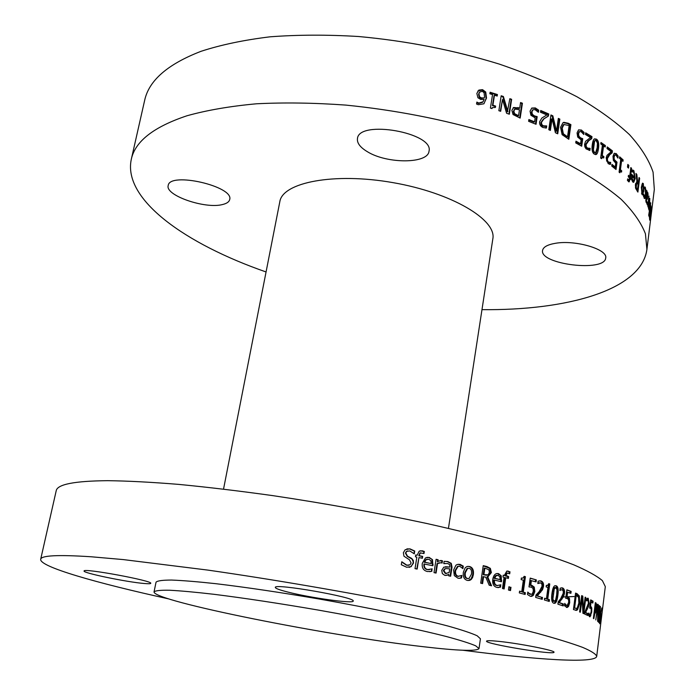 <?xml version="1.0" encoding="UTF-8"?>
<svg xmlns="http://www.w3.org/2000/svg" width="695" height="695" viewBox="0 0 695 695"><rect width="100%" height="100%" fill="white"/><g stroke="black" fill="none" stroke-linecap="round" stroke-linejoin="round"><path stroke-width="1.04" d="M479.22 92.565L478.586 94.364L479.211 97.265L479.593 96.848L481.479 97.934L484.337 97.908L484.528 96.979L484.068 92.704L482.287 91.288L479.593 92.14L478.959 93.929L479.593 96.848M479.211 97.265L481.088 98.36L484.337 97.908M476.761 102.678L478.438 103.477L482.512 102.382M477.795 91.088L482.182 90.089L485.319 92.435L486.109 98.455L483.989 103.685M477.908 97.726L476.839 93.417L478.898 90.072L482.565 89.664L485.718 92.009L486.517 98.038L483.85 103.816L478.264 104.719L476.544 104.015L476.857 102.078L478.812 103.06L483.06 101.757L484.111 99.359L480.749 99.463L477.908 97.726M509.765 99.22L511.642 99.307L509.348 114.223L506.603 113.285L502.528 99.472L500.296 111.183M511.138 99.698L508.922 114.076M501.104 96.292L502.911 96.883L507.367 111.93L509.852 98.681L511.642 99.307M502.528 99.472L500.687 111.304L498.854 110.705L501.182 95.762L503.389 96.492L507.863 111.548M502.911 96.883L503.389 96.492M514.682 109.315L513.344 111.374L514.022 114.015L518.018 116.056L518.566 115.7L519.469 109.749L515.012 109.08L513.866 111L514.552 113.641L518.566 115.7M520.486 103.069L521.884 103.59L519.704 117.933M513.631 107.49L513.119 107.864L519.182 108.429L519.721 108.064L520.564 102.521L522.432 103.225L520.173 118.107L513.032 114.536L511.868 110.357L513.631 107.49L519.721 108.064M521.884 103.59L522.432 103.225M540.623 111.052L548.077 114.284L547.773 116.369L543.351 119.14L540.797 122.737L541.17 124.865L542.673 126.151L546.044 126.238L545.775 128.062M540.458 112.199L540.71 110.488L548.729 113.963L548.424 116.056L543.95 118.845L541.431 122.407L541.805 124.544L543.316 125.83L546.696 125.925L546.383 128.036L542.934 127.489C540.432 126.308 539.329 124.396 539.624 121.764L541.848 118.028L546.869 114.962L540.458 112.199M546.044 126.238L546.696 125.925M545.949 126.203L546.6 125.891M544.576 126.473L545.228 126.151M547.773 116.369L548.424 116.056M548.077 114.284L548.729 113.963M575.877 141.806L579.778 143.961L580.56 143.726L581.098 139.843L577.701 137.054L577.058 132.91L578.527 129.939L581.394 130.017L584.087 132.441L583.8 134.5L581.133 131.685L579.448 131.685L578.553 133.744L578.883 136.194L580.568 137.862L582.74 138.713L581.698 146.219L575.729 142.909L575.964 141.189L580.56 143.726M579.3 131.668L577.788 133.996L578.11 136.437L579.795 138.105L581.958 138.948L581.003 145.828M578.726 129.809L580.62 130.26L583.296 132.684L583.166 133.64M581.958 138.948L582.74 138.713M578.11 136.437L578.883 136.194M578.674 131.937L579.448 131.685M583.296 132.684L584.087 132.441M601.609 157.609L600.923 158.225M600.88 143.205L604.528 145.759L605.388 145.576L605.189 147.045L603.573 145.898L602.721 146.08L601.427 155.706L603.043 156.835L602.947 157.53M604.528 145.759L604.424 146.497M603.043 156.835L603.903 156.653L603.72 157.974L602.218 157.478L601.601 158.695L600.662 158.043L602.409 145.081L600.784 143.969L600.975 142.501L605.388 145.576M601.427 155.706L602.278 155.524L603.903 156.653M603.573 145.898L602.278 155.524M611.861 165.141L614.371 167.148L615.266 167.009L615.77 163.212L613.355 160.371L612.99 156.279L614.145 153.413L616.248 153.586L618.142 156.054L617.881 158.06L616.013 155.211L615.049 154.968L613.885 155.306L613.181 157.305L613.355 159.711L616.091 162.3L615.231 168.833M614.389 153.23L615.362 153.734L617.177 156.705M616.091 162.3L616.995 162.161L616.031 169.493L611.748 166.053L611.965 164.368L615.266 167.009M613.355 159.711L614.25 159.563L616.995 162.161M613.885 155.306L614.78 155.159L614.067 157.148L614.25 159.563M617.238 156.193L618.142 156.054M627.715 165.34L627.681 167.287M627.481 167.095L627.828 164.411L628.836 165.436L628.489 168.112L627.481 167.095M627.906 165.532L628.836 165.436M643.674 196.937L644.508 196.92M642.649 194.913L641.971 194.47L641.381 186.981L642.606 183.15L643.335 183.61L643.839 191.082L642.397 194.913M644.517 196.928L644.117 198.197M644.526 187.589L644.856 188.606M645.003 186.972L646.037 190.3L645.811 194.887L644.743 198.614L643.474 196.033L643.718 194.087L644.656 196.92L645.438 194.105L645.247 188.971L644.369 188.84L644.604 186.972M646.393 193.835L646.472 196.668L647.254 197.597L647.488 193.827L646.828 193.844M646.037 196.659L646.472 196.668M645.95 197.38L647.115 197.597M645.994 201.88L646.124 202.349M646.889 197.597L646.671 198.674M646.784 192.411L647.045 193.549M646.567 192.411L647.792 192.524L648.061 194.383L647.332 199.23L646.263 198.353L646.915 203.731L645.811 200.733L646.802 190.578L647.002 192.411M646.706 191.342L647.141 191.342M646.168 201.967L647.132 201.984M646.15 201.924L647.115 201.941M645.872 198.023L646.307 198.023M648.687 215.189L650.711 202.766L649.677 213.973L649.034 216.44L648.687 215.189M649.33 212.079L649.773 212.097M650.92 205.781L651.267 208.943L650.989 211.15L651.059 207.64L650.642 208.596L649.703 220.176L649.425 217.196L649.686 215.076L649.721 218.143L650.086 217.205L650.92 205.781M648.6 204.426L649.034 208.587L649.495 206.728L648.887 204.434M648.956 208.587L648.487 208.63M649.651 198.362L649.808 206.302L648.974 210.081L648.435 207.284L648.835 202.419L649.651 205.442L649.373 198.353M649.165 205.425L649.651 205.442M647.401 203.513L647.262 204.634M647.141 204.512L647.358 202.74L648.07 203.218L648.956 196.051L647.949 206.893L647.888 204.651L647.549 205.095L647.141 204.512M647.167 204.634L647.888 204.651M643.153 185.096L642.727 184.827L641.885 187.78L642.571 193.245L643.388 190.282L643.153 185.096M641.502 193.279L642.415 193.253M642.501 193.262L642.032 194.565M642.276 183.471L642.823 184.809M636.073 183.28L635.551 183.68M636.681 183.367L636.203 187.433L637.506 189.7L638.166 184.496L636.846 183.237L635.725 183.419M635.447 187.476L636.203 187.433M635.699 188.58L636.551 189.744L637.506 189.7M638.106 182.967L637.949 184.21M637.254 189.709L637.089 191.012M636.663 181.708L637.402 183.011L638.357 182.959L639.053 177.468L639.652 178.294L637.897 192.107L635.604 188.223L635.43 184.488L636.959 181.699L635.968 173.446L636.828 174.532L637.654 182.012L638.357 182.959M638.94 178.328L639.652 178.294M636.698 182.064L637.654 182.012M636.107 174.575L636.828 174.532M631.503 176.478L632.268 176.417L632.233 178.789L633.571 180.787L634.405 178.902L632.268 176.417M631.555 178.85L632.233 178.789M631.911 180.509L633.319 180.804M632.346 170.275L633.918 172.508M631.616 175.288L633.632 177.625L634.57 177.555L633.727 172.256L632.137 171.9L632.389 169.98L633.918 170.718L635.221 178.485L633.736 182.342L632.685 181.89L631.633 179.371L631.746 174.297L634.57 177.555M634.379 177.573L634.248 178.719M633.927 180.448L633.058 182.238M632.155 171.804L632.676 171.761M629.183 179.797L628.506 181.751M629.601 176.591L629.861 178.876M628.332 176.235L629.687 176.582L630.843 167.556L631.581 168.355L630.426 177.381L630.73 179.371L630.235 178.841L629.157 181.873L627.437 180.509L627.646 178.876L628.923 180.118L629.522 178.076L628.271 176.765L628.454 175.296L629.687 176.582M627.498 180.04L628.758 180.135M629.401 178.919L630.235 178.841M629.983 177.989L630.921 177.911M629.488 177.46L630.426 177.381M630.73 168.433L631.581 168.355M619.679 171.665L619.115 172.151M619.54 157.617L622.216 160.015L623.128 159.893L622.946 161.336L621.669 160.18L620.765 160.31L619.523 169.78L620.713 171.569M622.216 160.015L622.138 160.606M620.8 170.918L621.712 170.805L621.539 172.099L620.383 171.569L619.827 172.777L619.08 172.125L620.748 159.364L619.462 158.234L619.653 156.792L623.128 159.893M619.523 169.78L620.435 169.658L621.712 170.805M621.669 160.18L620.435 169.658M609.793 162.517L609.584 164.324M607.143 147.661L611.539 150.997L611.27 153.022L608.829 154.924L606.483 158.79L606.666 160.892L607.612 162.239L609.654 162.526M607.022 148.582L607.239 146.923L612.417 150.841L612.156 152.857L609.706 154.768L607.352 158.625L607.534 160.736L608.49 162.083L610.697 162.387L610.427 164.42L608.186 163.681L606.17 157.869L607.004 155.333L611.174 151.692L607.022 148.582M610.245 162.465L610.697 162.387M608.855 162.673L609.732 162.517M611.27 153.022L612.156 152.857M611.539 150.997L612.417 150.841M594.963 140.746L593.747 141.545L592.548 150.363L593.765 152.77L595.285 152.804M596.206 140.738L595.207 140.572L594.572 141.328L593.374 150.155L594.599 152.57L595.589 152.726L597.17 147.783L597.431 143.222L596.206 140.738M594.407 138.904L595.598 139.339C597.657 140.677 598.334 143.839 597.613 148.826L595.519 154.603M594.381 154.177C592.279 152.839 591.575 149.668 592.279 144.664C592.739 141.285 593.487 139.339 594.512 138.844L596.423 139.13C598.491 140.468 599.168 143.639 598.456 148.634C597.995 152.057 597.257 154.003 596.241 154.472L594.381 154.177M585.59 133.466L591.176 136.863L590.898 138.913L587.987 140.903L585.251 144.864L585.503 146.993L586.684 148.322L589.343 148.574L589.099 150.389M585.442 134.5L585.677 132.815L591.992 136.646L591.714 138.687L588.795 140.677L586.05 144.638L586.311 146.767L587.484 148.105L590.159 148.356L589.873 150.433L586.059 148.869L584.86 146.862L584.556 144.43L585.555 141.32L590.498 137.532L585.442 134.5M589.343 148.574L590.159 148.356M588.187 148.73L588.995 148.513M590.898 138.913L591.714 138.687M591.176 136.863L591.992 136.646M564.149 124.414L563.219 124.822L561.508 128.401L562.637 134.048L563.35 133.77L567.537 136.802L569.135 125.526L563.923 124.544L562.22 128.115L563.35 133.77M562.637 134.048L565.626 136.481L567.537 136.802M563.202 122.615L567.511 123.545L570.169 124.909L568.18 138.948M562.107 134.665L560.552 127.281L562.959 122.754L563.888 122.329L568.241 123.258L570.908 124.64L568.84 139.278L562.107 134.665M570.169 124.909L570.908 124.64M563.228 122.598L563.888 122.329M558.25 118.967L559.849 119.106L557.738 133.814L555.409 132.728L552.073 118.732L551.404 119.045L549.788 130.156M559.154 119.401L557.121 133.527M550.866 115.535L552.16 116.126L555.818 131.355L556.504 131.068L558.337 118.385L559.849 119.106M552.073 118.732L550.37 130.425L548.798 129.722L550.953 114.962L552.838 115.813L556.504 131.068M552.16 116.126L552.838 115.813M528.799 120.105L533.977 122.164L534.577 121.834L535.167 117.872L530.928 115.274L530.059 111.139L531.797 108.046L535.341 107.933L538.721 110.218L538.408 112.312L535.054 109.636L532.969 109.749L531.918 111.886L532.37 114.336L534.481 115.909L537.183 116.63L536.045 124.283L528.617 121.312L528.878 119.566L534.577 121.834M532.674 109.923L531.327 112.234L531.771 114.675L533.873 116.247L536.566 116.968L535.515 124.066M531.623 108.177L534.742 108.281L538.104 110.557L537.913 111.817M536.566 116.968L537.183 116.63M531.771 114.675L532.37 114.336M532.379 110.097L532.969 109.749M538.104 110.557L538.721 110.218M492.269 107.742L491.695 108.489M490.018 92.765L496.986 94.954L497.429 94.546L497.194 96.066L494.475 95.206L494.041 95.615L492.46 105.631L495.17 106.483L495.04 107.351M496.986 94.954L496.829 95.945M495.17 106.483L495.622 106.083L495.405 107.456L492.407 107.612L491.973 108.576L490.409 108.09L492.538 94.598L489.862 93.773L490.105 92.244L497.429 94.546M492.46 105.631L492.903 105.232L495.622 106.083M494.475 95.206L492.903 105.232M481.982 309.649C566.903 310.596 641.294 290.232 646.915 249.444L654.325 189.422L653.074 172.178C648.991 160.024 641.12 147.514 629.479 134.63C615.622 121.703 598.091 109.072 576.893 96.727C553.733 84.773 527.818 73.879 499.14 64.044C453.852 50.136 407.001 40.953 358.603 36.514C327.31 34.62 297.825 34.724 270.147 36.809C243.971 39.989 220.932 44.819 201.02 51.317C167.617 64.201 148.826 80.585 144.63 100.471L131.268 159.45C122.746 199.726 185.843 244.084 266.063 271.962M646.915 249.444L645.429 233.781C641.146 222.687 633.041 211.176 621.104 199.265C606.926 187.268 589.039 175.461 567.424 163.855C543.846 152.553 517.48 142.162 488.324 132.693C442.315 119.21 394.812 110.01 345.806 105.093C314.157 102.817 284.377 102.382 256.464 103.79C230.097 106.213 206.945 110.201 187.007 115.761C153.595 126.898 135.021 141.467 131.268 159.45M599.863 622.095L600.758 616.039L599.863 622.095L600.115 616.091L601.766 607.96L600.549 614.337L600.932 613.624L601.019 614.866L600.072 622.694L599.655 623.78L599.559 622.008M599.55 605.675L597.613 621.295L597.83 606.622L595.797 619.94L597.752 604.207L598.273 604.598L597.735 617.803L599.246 605.632M597.709 604.528L598.273 604.598M595.91 610.67L596.449 605.901L595.58 604.676L594.798 610.983L595.537 611.253L595.91 610.67M595.094 604.615L595.58 604.676M594.312 610.914L594.798 610.983M594.286 611.131L595.146 611.2M595.294 603.069L595.928 604.893M595.268 611.253L593.834 618.689L593.374 618.42L595.354 602.565L596.909 604.667L596.797 608.681L595.424 613.077L594.086 612.712M584.903 612.521L587.032 613.52L586.832 615.049M587.388 598.265L588.196 600.341M588.048 613.642L587.814 615.509L584.703 614.085L584.99 611.782L588.457 603.199L587.935 600.106L586.493 600.897L586.78 598.595L588.222 598.273L589.125 603.408L588.474 606.5L585.598 612.504L588.048 613.642L587.032 613.52M584.912 612.417L585.598 612.504M586.571 608.829L587.475 608.933M587.649 606.405L588.474 606.5M586.58 600.202L587.145 600.272M566.833 590.072L571.142 591.402L570.89 593.339L566.677 592.053L566.104 596.466L568.493 598.308L568.753 602.591L567.563 606.335L566.303 607.352M570.169 591.306L569.952 592.983M564.748 603.382L565.582 604.581L564.618 604.485L566.13 605.414M566.104 596.466L567.798 596.718L569.466 598.404L569.726 602.687L568.536 606.431L567.259 607.447L564.444 605.727L564.827 603.39M567.641 592.14L567.068 596.553M565.582 604.581L567.172 605.501L568.692 602.296L568.562 599.75L567.381 598.525L565.747 598.369L566.859 589.82L571.142 591.402M548.694 583.861L546.817 599.116L548.546 599.646L548.346 601.175M544.593 598.438L546.452 598.795L547.964 587.466L546.148 586.893L546.348 585.346L547.599 585.468L548.737 583.644L549.754 583.974L547.73 599.186L549.458 599.716L549.232 601.444L544.394 599.976L544.619 598.247L546.452 598.795M548.546 599.646L549.458 599.716M546.817 599.116L547.73 599.186M548.85 583.913L549.754 583.974M530.181 578.301L536.349 579.908L536.08 581.906L530.554 580.49L529.929 585.042L533.395 587.049L533.968 591.497L532.44 595.328L530.546 596.345M535.489 579.856L535.246 581.654M529.555 586.91L529.008 586.875M527.696 592.818L530.476 594.303M529.929 585.042L531.814 585.286L534.255 587.101L534.837 591.549L533.3 595.389L531.727 596.353L530.32 596.293L527.47 594.486L527.8 592.053L529.025 593.348L531.458 594.329L532.379 593.73L533.334 591.106L533.039 588.457L531.301 587.145L528.999 586.919L530.207 578.101L536.349 579.908M531.397 580.534L530.78 585.086M528.174 593.295L529.025 593.348M508.914 586.901L510.2 587.232L509.756 590.385M510.981 587.266L510.512 590.585L508.471 590.046L508.931 586.728L510.2 587.232M461.272 575.729L460.933 577.945L458.952 578.344M458.604 566.234L457.519 566.408L455.069 570.56C454.66 573.775 455.52 575.677 457.657 576.268L458.935 576.346M458.257 564.236L462.696 566.173L462.41 568.119M459.925 578.292L457.979 578.205L454.322 575.616L453.6 570.074L455.894 565.252L457.058 564.54L460.064 564.349L463.287 566.138L462.913 568.64L459.734 566.286L458.083 566.382L455.625 570.526C455.216 573.749 456.085 575.66 458.231 576.251L461.897 575.425L461.523 577.927L459.334 578.309M460.933 577.945L461.523 577.927M462.696 566.173L463.287 566.138M445.912 568.606L444.626 568.884L443.341 570.647L445.243 573.453L446.477 573.505M445.773 573.418L449.144 572.532L449.708 568.84L446.068 568.597L445.139 568.84L443.853 570.604L445.773 573.418L445.243 573.453M444.122 561.369L447.328 561.603L450.725 563.393L451.472 567.198L450.108 576.138M445.052 563.463L443.775 563.619M445.417 566.72L449.978 567.059L449.543 564.444L447.545 563.541L443.775 563.636L444.122 561.351L447.858 561.56L451.264 563.35L452.011 567.163L450.638 576.251L448.649 575.816L448.866 574.4L447.241 575.217L444.731 575.338L442.341 573.592L441.751 570.308L443.836 567.129L449.978 567.059M448.866 574.4L445.79 575.486M446.711 575.251L447.241 575.217M420.154 550.77L423.889 551.535L423.611 553.342M415.697 555.105L417.148 555.253L419.181 551.178L422.195 550.788L424.315 551.465L423.993 553.524L420.319 552.959L419.267 555.227L419.198 555.679L422.673 556.408L422.386 558.267L418.972 557.555L417.148 569.075L415.028 568.64L416.852 557.112L415.428 556.817L415.723 554.949L417.148 555.253M418.972 557.555L416.765 568.997M420.71 552.794L419.91 553.029L418.79 555.748L422.256 556.478L421.987 558.189M407.635 550.935L406.375 551.456L405.42 553.072L407.192 556.295L412.039 559.119L413.186 561.769L413.117 563.124L410.988 566.607L409.103 567.407M406.896 548.868L409.546 548.911L414.359 551.1L413.959 553.594M401.745 562.029L406.497 565.235L408.721 565.278M411.37 566.538L406.688 567.259L401.31 564.74L401.788 561.751L406.853 565.165L409.954 564.835L411.11 562.95L409.459 559.788L403.96 556.2L403.369 552.751L405.159 549.736L409.902 548.833L414.741 551.022L414.29 553.846L409.729 550.909L406.723 551.37L405.767 552.985L407.548 556.217L411.727 558.424L413.308 560.474L413.508 563.054L410.988 566.607M427.286 559.188L425.67 559.805L424.237 562.255L431.187 563.584L430.9 560.752L428.737 559.223L426.105 559.744L424.671 562.194L431.187 563.584M424.237 562.255L424.671 562.194M425.67 559.805L426.105 559.744M431.725 569.031L431.369 571.36L429.684 571.681M426.965 557.347L428.702 557.459L432.472 559.649L432.933 565.73L423.967 563.975C423.568 567.129 424.671 569.014 427.295 569.622L429.354 569.674M432.003 559.71L432.49 565.634M431.369 571.36L427.46 571.542C423.429 570.586 421.709 567.841 422.299 563.306L425.514 557.885L429.145 557.399L432.472 559.649M432.021 568.875L431.838 571.307M424.402 563.914C423.993 567.077 425.114 568.962 427.738 569.579L432.212 568.857M440.465 560.491L441.977 560.813L441.655 562.907M436.06 559.44L437.642 559.788L437.337 561.769L439.144 560.943L442.472 560.769L442.116 563.089L440.943 562.724L437.529 563.602L436.069 573.071L434.019 572.628L436.078 559.284L438.128 559.736L437.815 561.716M439.588 562.698L437.042 563.654L435.609 572.967M441.977 560.813L442.472 560.769M437.642 559.788L438.128 559.736M437.042 563.654L437.529 563.602M468.074 568.31L467.057 568.441L464.72 572.732C464.269 576.094 465.042 578.023 467.031 578.518L468.048 578.57M467.648 578.509L469.064 578.466L471.445 574.148C471.905 570.743 471.141 568.823 469.151 568.371L467.657 568.423L465.32 572.715C464.868 576.077 465.65 578.014 467.648 578.509L467.031 578.518M467.839 566.347L468.821 566.477C471.957 567.346 473.26 570.056 472.739 574.609L471.201 578.822L468.256 580.551M469.438 566.46C472.583 567.328 473.894 570.039 473.373 574.6L472.583 577.519L471.21 579.491L469.777 580.351L467.361 580.421C464.138 579.491 462.801 576.772 463.339 572.263L465.172 567.772L466.91 566.564L468.821 566.477M488.229 574.817L489.419 572.272L488.872 569.726L484.849 568.119L483.894 574.696L488.229 574.817M483.894 574.696L483.216 574.696L484.18 568.128L484.849 568.119M483.216 574.696L486.543 575.26M483.225 565.808L489.654 568.362L490.679 572.567L487.047 576.972L490.809 585.607M487.047 576.972L487.742 576.972L491.591 585.807L489.202 585.216L485.77 577.163L482.938 576.641L481.939 583.461M483.607 576.641L482.591 583.618L480.688 583.166L483.242 565.643L486.908 566.547L490.349 568.354L491.374 572.567L487.742 576.972M497.125 575.304L495.248 575.877L494.032 578.275L500.105 579.639L499.905 576.876L498.15 575.373L495.969 575.886L494.753 578.283L500.105 579.639M494.032 578.275L494.753 578.283M495.248 575.877L495.969 575.886M500.087 585.164L499.801 587.171L497.646 587.57M497.151 573.471L501.208 575.79L501.512 581.741L493.798 579.96C493.424 583.053 494.319 584.895 496.482 585.494L497.69 585.598M500.47 575.781L500.791 581.559M499.801 587.171L496.951 587.44C493.632 586.51 492.242 583.826 492.772 579.378C493.302 576.164 494.536 574.235 496.499 573.592L498.506 573.592L501.208 575.79M500.756 584.79L500.548 587.197M494.51 579.969C494.145 583.062 495.04 584.912 497.203 585.511L500.886 584.79M507.15 571.029L509.226 571.776L509.001 573.384M503.189 575.356L504.335 575.477L506.803 571.099L509.991 571.794L509.713 573.792L507.246 573.062L505.995 575.46L508.644 576.607L508.393 578.422L505.734 577.719L504.144 588.943L502.485 588.517L504.075 577.293L502.954 576.998L503.215 575.182L504.335 575.477M505.734 577.719L504.978 577.701L503.406 588.752M507.333 573.036L506.49 573.045L505.178 575.877L507.88 576.589L507.645 578.223M509.226 571.776L509.991 571.794M507.88 576.589L508.644 576.607M505.178 575.877L505.934 575.894M524.152 576.511L524.586 576.641L522.449 592.105L524.534 592.679L524.317 594.26M521.363 578.153L521.936 578.153M519.539 591.315L521.745 591.732L523.344 580.203L521.163 579.604L521.38 578.032L522.97 578.144L524.186 576.329L525.411 576.676L523.274 592.149L525.368 592.722L525.125 594.477L519.321 592.904L519.565 591.141L521.745 591.732M524.534 592.679L525.368 592.722M522.449 592.105L523.274 592.149M524.586 576.641L525.411 576.676M539.754 580.785L540.119 580.881C542.117 581.628 542.951 583.487 542.604 586.476L541.614 589.707L536.427 595.78L541.587 597.3L541.353 599.081M539.711 582.801L537.869 583.009M542.482 597.361L542.213 599.333L535.671 597.431L536.001 595.007L539.155 591.662L542.065 586.232L541.831 583.939L540.632 582.862L537.8 583.548L538.121 581.124L541.005 580.933C543.004 581.68 543.837 583.548 543.49 586.537L542.5 589.768L537.305 595.841L541.587 597.3M536.427 595.78L537.305 595.841M539.824 592.192L540.71 592.253M541.614 589.707L542.5 589.768M538.173 582.897L539.051 582.949M554.957 587.536L553.324 588.847L552.325 593.86L551.969 599.029L553.576 601.323M554.045 601.366L555.635 600.028L556.634 595.016L556.982 589.786L555.87 587.605L554.254 588.917L552.89 599.107L554.045 601.366L553.116 601.288M556.113 585.746C558.085 586.406 558.667 589.629 557.859 595.415C557.225 600.402 556.174 603.025 554.723 603.295L553.802 603.234C551.778 602.626 551.161 599.385 551.96 593.521C552.612 588.552 553.672 585.937 555.14 585.677L555.183 585.677C557.147 586.328 557.729 589.551 556.921 595.337C556.278 600.324 555.236 602.947 553.785 603.217L553.75 603.217M561.491 587.805L561.603 587.84C563.211 588.535 563.845 590.35 563.506 593.278L562.637 596.458L558.311 602.504L562.472 603.894L562.246 605.606M561.265 589.742L559.979 589.846L560.917 589.925L559.883 590.533L560.196 588.152L562.55 587.918C564.158 588.622 564.8 590.437 564.462 593.365L563.593 596.545L559.258 602.591L563.428 603.981L563.176 605.918L557.903 604.172L558.215 601.792L560.848 598.465L563.306 593.096L563.167 590.854L562.212 589.82L560.917 589.925M562.472 603.894L563.428 603.981M558.311 602.504L559.258 602.591M561.143 598.925L562.099 599.012M562.637 596.458L563.593 596.545M577.293 607.89L578.866 603.017L578.561 597.326L576.242 595.354L574.617 608.003L576.52 608.403L577.293 607.89M575.286 595.259L576.242 595.354M575.451 608.316L574.617 608.003M575.529 593.382L578.336 595.893L578.883 598.412M578.092 606.5L576.563 609.628L575.443 610.279M579.326 595.997L579.734 603.408L577.562 609.732L576.581 610.366L573.445 609.55L575.564 593.104L577.128 593.73L579.326 595.997L578.336 595.893M576.563 609.628L577.562 609.732M583.209 609.958L582.888 612.434M581.637 595.936L581.923 598.16M585.816 597.474L583.757 613.668L582.931 613.311L582.141 598.187L580.351 612.234L579.595 611.93L581.672 595.624L582.81 596.119L583.505 609.993L585.129 597.161L585.816 597.474L585.094 597.396M582.766 609.906L583.505 609.993M581.811 596.015L582.81 596.119M581.359 598.1L582.141 598.187M589.899 606.266L590.915 606.457L589.899 606.335L590.828 608.394M590.646 600.28L592.036 601.053L591.853 602.513M588.717 614.033L590.116 614.919L589.282 616.5M590.915 606.457L591.775 607.986L591.714 612.069L590.055 616.786L588.561 615.257L588.847 612.981L589.273 614.102M590.429 602L591.037 602.07L590.507 606.335M592.036 601.053L593.061 601.184L592.826 603.052L591.037 602.07M590.116 614.919L591.158 611.756L591.21 609.324L590.594 608.212L589.655 608.142L590.698 599.889L593.061 601.184M599.212 621.026L599.02 622.616L598.143 621.756L600.471 606.526L599.212 621.026L598.247 620.887M598.282 620.626L598.916 620.713M168.703 598.899C96.231 582.975 39.459 566.773 40.675 559.31C41.127 555.461 57.928 554.61 91.08 556.764L123.171 559.571L207.805 570.091C272.579 579.387 347.257 592.183 413.899 605.423L460.985 615.223C489.914 621.634 515.256 627.646 537.009 633.284C556.408 638.601 571.629 643.301 582.662 647.384C591.297 651.067 595.98 654.065 596.71 656.358C595.328 663.786 536.418 659.807 462.844 650.242M596.71 656.358L605.31 586.623L602.4 580.638C596.936 575.999 587.379 570.717 573.722 564.809C557.668 558.58 537.661 551.96 513.683 544.949C487.621 537.8 458.657 530.65 426.791 523.5C376.594 512.754 325.321 503.475 272.961 495.657C239.288 490.957 207.875 487.204 178.719 484.389C151.371 482.165 127.68 480.923 107.629 480.679C74.4 480.983 57.251 484.354 56.199 490.792L40.675 559.31M561.23 597.066L574.122 596.536M223.538 489.106L279.824 201.698C282.526 182.403 334.078 172.238 392.901 182.62C451.767 192.776 496.829 219.811 492.833 238.871L448.44 528.356M222.53 204.53C205.26 209.273 164.915 195.408 168.199 185.53C169.502 171.43 234.38 186.39 229.671 199.587C229.124 201.889 226.744 203.539 222.53 204.53M367.325 151.675C360.184 147.383 356.9 143.031 357.456 138.609C358.75 119.41 434.34 132.771 429.006 151.241C427.92 163.942 386.88 163.951 367.325 151.675M555.47 243.293C575.417 239.688 608.125 249.392 605.684 258.01C604.893 272.388 539.25 264.352 542.587 250.4C543.264 247.003 547.556 244.631 555.47 243.293M144.143 583.487C126.95 582.106 82.488 572.923 84.078 571.012C82.87 567.798 153.421 580.872 150.737 583.34C150.563 583.817 148.365 583.861 144.143 583.487M287.791 592.044C279.572 589.959 275.411 588.422 275.316 587.431C273.682 582.975 356.266 597.422 353.199 601.062C353.833 603.938 310.37 597.874 287.791 592.044M499.271 641.416C519.912 643.527 555.635 650.607 554.002 652.214C554.723 655.385 484.719 643.874 486.535 641.155C486.83 640.469 491.078 640.555 499.271 641.416M423.576 646.741C458.274 650.807 476.753 651.423 479.011 648.591L475.71 645.82C469.95 643.353 460.333 640.295 446.868 636.655C416.965 628.966 369.28 619.054 318.301 610.08C279.251 603.382 244.458 598.117 213.921 594.295C195.59 592.175 180.796 590.82 169.537 590.237C160.528 590.081 155.359 590.628 154.047 591.871C152.891 601.097 329.369 636.081 423.576 646.741M479.011 648.591L480.427 638.792L477.17 635.777C471.436 633.154 461.862 629.948 448.449 626.169C418.642 618.22 371.078 608.16 320.195 599.194C281.232 592.514 246.49 587.353 215.98 583.704C197.649 581.706 182.855 580.499 171.596 580.056C162.569 580.064 157.383 580.768 156.036 582.175L154.047 591.871M478.586 94.364L478.959 93.929M478.525 90.506L478.898 90.072M513.344 111.374L513.866 111M514.022 114.015L514.552 113.641M516.463 115.492L517.002 115.127M517.593 107.847L518.131 107.482M542.673 126.151L543.316 125.83M541.17 124.865L541.805 124.544M540.797 122.737L541.431 122.407M544.15 118.558L544.793 118.237M579.795 138.105L580.568 137.862M577.788 133.996L578.553 133.744M580.62 130.26L581.394 130.017M614.545 161.396L615.44 161.257M613.181 157.305L614.067 157.148M615.362 153.734L616.248 153.586M644.543 187.468L645.429 187.459M643.605 196.668L644.291 196.659M644.161 198.275L645.038 198.275M645.325 194.887L645.811 194.887M645.577 190.308L646.037 190.3M646.142 197.58L647.106 197.589M645.881 201.315L646.498 201.324M646.828 192.515L647.792 192.524M649.304 198.892L649.921 198.918M641.285 187.798L641.885 187.78M643.275 191.09L643.839 191.082M642.38 183.636L643.335 183.61M635.352 185.244L636.125 185.2M635.942 188.936L636.889 188.884M631.964 180.561L632.902 180.492M632.98 170.796L633.918 170.718M632.363 170.179L633.102 170.11M634.274 178.546L635.221 178.485M629.34 179.267L630.191 179.197M627.516 179.901L628.297 179.831M607.612 162.239L608.49 162.083M606.666 160.892L607.534 160.736M606.483 158.79L607.352 158.625M608.829 154.924L609.706 154.768M593.747 141.545L594.572 141.328M592.548 150.363L593.374 150.155M597.613 148.826L598.456 148.634M595.598 139.339L596.423 139.13M586.684 148.322L587.484 148.105M585.503 146.993L586.311 146.767M585.251 144.864L586.05 144.638M587.987 140.903L588.795 140.677M561.508 128.401L562.22 128.115M565.626 136.481L566.347 136.203M567.511 123.545L568.241 123.258M533.873 116.247L534.481 115.909M531.327 112.234L531.918 111.886M534.742 108.281L535.341 107.933M600.28 614.762L601.019 614.866M599.542 622.616L600.072 622.694M594.295 611.07L595.102 611.174M596.353 608.62L596.797 608.681M595.884 604.528L596.909 604.667M595.302 602.999L596.206 603.112M595.076 611.861L596.101 611.991M588.439 603.33L589.125 603.408M587.614 598.204L588.222 598.273M568.753 602.591L569.726 602.687M568.493 598.308L569.466 598.404M566.833 596.631L567.798 596.718M565.721 605.38L566.686 605.475M567.563 606.335L568.536 606.431M533.968 591.497L534.837 591.549M533.395 587.049L534.255 587.101M530.963 585.242L531.814 585.286M529.764 594.26L530.624 594.312M532.44 595.328L533.3 595.389M457.657 576.268L458.231 576.251M455.069 570.56L455.625 570.526M459.482 564.375L460.064 564.349M445.547 568.632L446.068 568.597M443.341 570.647L443.853 570.604M451.472 567.198L452.011 567.163M450.725 563.393L451.264 563.35M447.328 561.603L447.858 561.56M427.295 569.622L427.738 569.579M432.655 564.557L433.124 564.505M428.702 557.459L429.145 557.399M441.169 560.561L441.673 560.518M464.72 572.732L465.32 572.715M472.739 574.609L473.373 574.6M484.867 575.095L485.553 575.095M490.679 572.567L491.374 572.567M489.654 568.362L490.349 568.354M486.231 566.555L486.908 566.547M498.176 587.527L498.914 587.544M496.482 585.494L497.203 585.511M500.939 580.525L501.686 580.542M497.776 573.584L498.506 573.592M507.593 571.125L508.358 571.142M505.239 575.443L505.995 575.46M542.604 586.476L543.49 586.537M540.119 580.881L541.005 580.933M553.324 588.847L554.254 588.917M552.325 593.86L553.246 593.93M551.969 599.029L552.89 599.107M556.921 595.337L557.859 595.415M563.506 593.278L564.462 593.365M561.603 587.84L562.55 587.918M574.322 608.16L575.312 608.264M578.822 603.303L579.734 603.408M576.138 593.626L577.128 593.73M591.124 611.991L591.714 612.069M590.759 607.856L591.775 607.986M588.847 614.771L589.873 614.901M589.846 615.596L590.872 615.727M514.039 109.793L514.561 109.428M543.351 119.14L543.95 118.845M578.857 131.815L579.621 131.564M601.366 157.661L602.218 157.478M614.154 155.115L615.049 154.968M646.428 193.549L647.115 193.549M641.772 184.853L642.727 184.827M635.899 183.289L636.846 183.237M619.471 171.691L620.383 171.569M594.381 140.781L595.207 140.572M595.658 154.611L596.241 154.472M563.219 124.822L563.923 124.544M532.292 110.166L532.883 109.819M491.973 108.012L492.407 107.612M594.946 613.007L595.424 613.077M586.606 599.985L587.501 600.089M566.321 607.361L567.259 607.447M530.867 596.293L531.727 596.353M457.519 566.408L458.083 566.382M444.626 568.884L445.139 568.84M447.033 575.13L447.571 575.104M426.052 559.553L426.487 559.501M437.902 563.132L438.38 563.089M467.057 568.441L467.657 568.423M469.151 580.36L469.777 580.351M487.456 576.867L488.159 576.867M496.195 575.338L496.916 575.347M506.49 573.045L507.246 573.062M538.477 582.81L539.346 582.862M554.419 587.492L555.348 587.57M553.785 603.217L554.723 603.295M560.37 589.716L561.317 589.803M575.582 610.253L576.581 610.366M589.577 616.726L590.055 616.786"/></g></svg>
